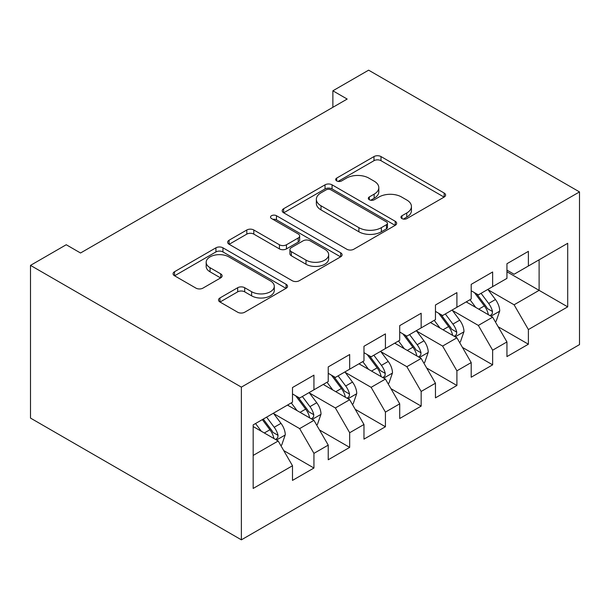 <?xml version="1.0" encoding="UTF-8"?>
<svg xmlns="http://www.w3.org/2000/svg" width="610" height="610" viewBox="0 0 610 610"><rect width="100%" height="100%" fill="white"/><g stroke="black" fill="none" stroke-linecap="round" stroke-linejoin="round"><path stroke-width="0.91" d="M401.959 218.594A3.469 2.005 0 0 0 406.87 218.594L444.149 197.076A4.964 2.867 0 0 0 445.605 195.047A4.964 2.867 0 0 0 444.149 193.027L380.998 156.564A4.964 2.867 0 0 0 373.983 156.564L336.705 178.082A3.469 2.005 0 0 0 335.691 179.5A3.469 2.005 0 0 0 336.705 180.918A3.469 2.005 0 0 0 341.615 180.918L346.442 178.135A15.875 9.165 0 0 1 368.897 178.135L374.159 181.178A15.875 9.165 0 0 1 378.81 187.659A15.875 9.165 0 0 1 374.159 194.14L369.332 196.923A3.469 2.005 0 0 0 368.318 198.341A3.469 2.005 0 0 0 369.332 199.76A3.469 2.005 0 0 0 374.243 199.76L379.069 196.977A15.875 9.165 0 0 1 401.525 196.977L406.786 200.011A15.875 9.165 0 0 1 411.437 206.493A15.875 9.165 0 0 1 406.786 212.974L401.959 215.757A3.469 2.005 0 0 0 400.945 217.175A3.469 2.005 0 0 0 401.959 218.594L401.959 215.757M219.966 297.947A4.964 2.867 0 0 0 218.517 299.967A4.964 2.867 0 0 0 219.966 301.996L237.686 312.228A4.964 2.867 0 0 0 244.702 312.228L286.098 288.324A4.964 2.867 0 0 0 287.554 286.296A4.964 2.867 0 0 0 286.098 284.275L222.947 247.812A4.964 2.867 0 0 0 215.932 247.812L174.536 271.717A4.964 2.867 0 0 0 173.08 273.738A4.964 2.867 0 0 0 174.536 275.766L195.932 288.118A4.964 2.867 0 0 0 202.955 288.118L220.667 277.893A4.964 2.867 0 0 0 222.124 275.865A4.964 2.867 0 0 0 220.667 273.844L210.054 267.714A13.275 7.663 0 0 1 206.172 262.3A13.275 7.663 0 0 1 214.362 255.216A13.275 7.663 0 0 1 228.826 256.879L270.398 280.882A13.275 7.663 0 0 1 274.286 286.296A13.275 7.663 0 0 1 266.097 293.379A13.275 7.663 0 0 1 251.633 291.717L244.702 287.714A4.964 2.867 0 0 0 237.686 287.714L219.966 297.947L219.966 301.996M30.5 265.38L241.377 387.129L241.377 539.835L30.5 418.086L30.5 265.38L66.238 244.74L80.535 252.998L347.174 99.056L332.877 90.798L332.877 107.307M332.877 90.798L368.623 70.165L579.5 191.914L241.377 387.129M346.793 249.231A4.964 2.867 0 0 0 353.808 249.231L395.211 225.334A4.964 2.867 0 0 0 396.66 223.306A4.964 2.867 0 0 0 395.211 221.277L332.061 184.822A4.964 2.867 0 0 0 325.038 184.822L283.642 208.719A4.964 2.867 0 0 0 282.194 210.747A4.964 2.867 0 0 0 283.642 212.776L346.793 249.231M272.929 219.348A3.469 2.005 0 0 1 276.452 219.836L276.452 215.711L340.654 252.776A4.964 2.867 0 0 1 342.103 254.805A4.964 2.867 0 0 1 340.654 256.825L299.258 280.73A4.964 2.867 0 0 1 292.236 280.73L229.085 244.267L229.085 240.218A4.964 2.867 0 0 0 227.637 242.246A4.964 2.867 0 0 0 229.085 244.267M229.085 240.218L246.806 229.993A4.964 2.867 0 0 1 253.821 229.993L279.433 244.778A4.964 2.867 0 0 0 286.448 244.778L298.206 237.992A4.964 2.867 0 0 0 299.655 235.963A4.964 2.867 0 0 0 298.206 233.943L271.541 218.548A3.469 2.005 0 0 1 270.52 217.129A3.469 2.005 0 0 1 272.67 215.277A3.469 2.005 0 0 1 276.452 215.711M241.377 539.835L579.5 344.619L579.5 191.914M506.94 271.778L539.11 290.352L539.11 259.807L567.704 243.298L528.39 265.998L528.39 251.35L506.94 263.726L506.94 278.381L492.644 286.631L492.644 271.984L471.202 284.367L471.202 299.014L456.905 307.272L456.905 292.617L435.456 305L435.456 319.648L421.159 327.906L421.159 313.25L399.718 325.633L399.718 340.288L385.421 348.539L385.421 333.891L363.972 346.274L363.972 360.922L349.675 369.18L349.675 354.524L328.233 366.907L328.233 381.555L313.937 389.813L313.937 375.158L292.487 387.541L292.487 402.196L253.173 424.895L253.173 488.45L292.487 465.75L278.19 440.992L253.173 426.542M567.704 243.298L567.704 306.861L528.39 329.56L514.093 304.794L488.175 289.834M498.187 326.769L528.39 344.208L528.39 329.56M528.39 344.208L506.94 356.591L506.94 341.935L492.644 350.193L478.347 325.427L452.437 310.467M462.441 347.41L492.644 364.841L492.644 350.193M492.644 364.841L471.202 377.224L471.202 362.576L456.905 370.827L442.608 346.068L416.691 331.1M426.703 368.043L456.905 385.482L456.905 370.827M456.905 385.482L435.456 397.857L435.456 383.21L421.159 391.46L406.862 366.702L380.953 351.741M390.957 388.677L421.159 406.115L421.159 391.46M421.159 406.115L399.718 418.498L399.718 403.843L385.421 412.101L371.124 387.335L345.207 372.375M355.218 409.31L385.421 426.748L385.421 412.101M385.421 426.748L363.972 439.131L363.972 424.484L349.675 432.734L335.378 407.968L309.468 393.008M319.472 429.951L349.675 447.389L349.675 432.734M349.675 447.389L328.233 459.765L328.233 445.117L313.937 453.367L299.64 428.609L273.722 413.649M283.734 450.584L313.937 468.022L313.937 453.367M313.937 468.022L292.487 480.405L292.487 465.75M292.487 393.938L299.64 398.063L313.937 389.813M253.173 455.434L278.19 440.992M328.233 373.305L335.378 377.43L349.675 369.18M299.64 428.609L313.937 420.351L287.485 405.086M328.233 445.117L313.937 420.351M363.972 352.671L371.124 356.797L385.421 348.539M335.378 407.968L349.675 399.718L323.231 384.445M363.972 424.484L349.675 399.718M399.718 332.031L406.862 336.156L421.159 327.906M371.124 387.335L385.421 379.084L358.97 363.812M399.718 403.843L385.421 379.084M435.456 311.397L442.608 315.522L456.905 307.272M406.862 366.702L421.159 358.444L394.716 343.178M435.456 383.21L421.159 358.444M471.202 290.764L478.347 294.889L492.644 286.631M442.608 346.068L456.905 337.81L430.454 322.537M471.202 362.576L456.905 337.81M506.94 270.123L514.093 274.256L528.39 265.998M478.347 325.427L492.644 317.177L466.2 301.904M506.94 341.935L492.644 317.177M514.093 304.794L539.11 290.352L567.704 306.861M403.347 219.089L406.786 217.099A15.875 9.165 0 0 0 411.437 210.618L411.437 206.493M378.81 187.659L378.81 191.784A15.875 9.165 0 0 1 374.159 198.265L370.72 200.248M444.08 197.114L380.998 160.689A4.964 2.867 0 0 0 373.983 160.689L338.092 181.414M395.143 225.372L332.061 188.947A4.964 2.867 0 0 0 325.038 188.947L283.711 212.814M386.435 224.724A3.469 2.005 0 0 0 387.457 223.306A3.469 2.005 0 0 0 386.435 221.887L331.009 189.885A3.469 2.005 0 0 0 326.091 189.885L321.005 192.821A15.875 9.165 0 0 0 316.354 199.302A15.875 9.165 0 0 0 321.005 205.783L358.893 227.66A15.875 9.165 0 0 0 381.349 227.66L386.435 224.724L386.435 228.849A3.469 2.005 0 0 0 387.457 227.431L387.457 223.306M316.354 199.302L316.354 203.427A15.875 9.165 0 0 0 321.005 209.909L321.005 205.783M386.435 228.849L381.349 231.785A15.875 9.165 0 0 1 358.893 231.785L321.005 209.909M229.154 244.305L246.806 234.118L246.806 229.993M299.655 235.963L299.655 240.088A4.964 2.867 0 0 1 298.206 242.117L286.448 248.903A4.964 2.867 0 0 1 279.433 248.903L253.821 234.118A4.964 2.867 0 0 0 246.806 234.118M276.452 219.836L340.586 256.863M306.006 260.119A13.275 7.663 0 0 0 320.471 261.781A13.275 7.663 0 0 0 328.668 254.698A13.275 7.663 0 0 0 324.779 249.284L310.132 240.828A4.964 2.867 0 0 0 303.117 240.828L291.359 247.614A4.964 2.867 0 0 0 289.91 249.635A4.964 2.867 0 0 0 291.359 251.663L306.006 260.119L306.006 264.244A13.275 7.663 0 0 0 320.471 265.907A13.275 7.663 0 0 0 328.668 258.831L328.668 254.698M289.91 249.635L289.91 253.768A4.964 2.867 0 0 0 291.359 255.788L291.359 251.663M306.006 264.244L291.359 255.788M274.286 286.296L274.286 290.429A13.275 7.663 0 0 1 266.097 297.505A13.275 7.663 0 0 1 251.633 295.842L244.702 291.847A4.964 2.867 0 0 0 237.686 291.847L220.035 302.034M206.172 262.3L206.172 266.425A13.275 7.663 0 0 0 210.054 271.839L210.054 267.714M220.599 277.931L210.054 271.839M286.037 288.362L222.947 251.938A4.964 2.867 0 0 0 215.932 251.938L174.597 275.804M495.289 321.76L496.151 321.264L499.72 310.94A13.397 7.732 -120 0 0 495.45 299.533L487.855 289.399M475.754 307.425L469.982 299.716M467.283 302.529L466.627 301.653M490.12 315.721L492.194 313.853L492.491 311.512A13.397 7.732 -120 0 0 488.656 303.46L481.061 293.318M476.73 293.951L486.109 306.472A6.824 3.942 60 0 1 487.344 308.546L492.491 311.512M474.374 292.594L484.37 305.93A13.397 7.732 60 0 1 488.198 313.99L488.473 314.768M459.551 342.393L460.405 341.897L463.981 331.581A13.397 7.732 -120 0 0 459.704 320.174L452.109 310.033M440.016 328.058L434.244 320.357M431.545 323.17L430.889 322.293M454.381 336.354L456.455 334.486L456.745 332.153A13.397 7.732 -120 0 0 452.917 324.093L445.323 313.959M440.984 314.592L450.363 327.105A6.824 3.942 60 0 1 451.606 329.179L456.745 332.153M438.628 313.227L448.625 326.571A13.397 7.732 60 0 1 452.46 334.623L452.727 335.401M423.805 363.026L424.667 362.531L428.235 352.214A13.397 7.732 -120 0 0 423.965 340.807L416.371 330.673M404.27 348.691L398.498 340.99M395.798 343.804L395.143 342.927M418.635 356.987L420.709 355.119L421.007 352.786A13.397 7.732 -120 0 0 417.171 344.726L409.577 334.593M405.246 335.225L414.625 347.746A6.824 3.942 60 0 1 415.86 349.812L421.007 352.786M402.89 333.861L412.886 347.204A13.397 7.732 60 0 1 416.714 355.264L416.988 356.034M388.067 383.659L388.921 383.171L392.497 372.847A13.397 7.732 -120 0 0 388.219 361.44L380.625 351.307M368.531 369.332L362.759 361.623M360.06 364.437L359.404 363.56M382.897 377.628L384.971 375.76L385.261 373.419A13.397 7.732 -120 0 0 381.433 365.367L373.838 355.226M369.5 355.859L378.879 368.379A6.824 3.942 60 0 1 380.121 370.453L385.261 373.419M367.144 354.501L377.14 367.838A13.397 7.732 60 0 1 380.975 375.897L381.242 376.675M352.321 404.3L353.182 403.805L356.751 393.488A13.397 7.732 -120 0 0 352.481 382.081L344.886 371.94M332.785 389.965L327.013 382.264M324.314 385.078L323.658 384.201M347.151 398.261L349.225 396.393L349.522 394.052A13.397 7.732 -120 0 0 345.687 386L338.092 375.867M333.762 376.492L343.14 389.012A6.824 3.942 60 0 1 344.375 391.086L349.522 394.052M331.405 375.135L341.402 388.478A13.397 7.732 60 0 1 345.229 396.53L345.504 397.308M316.582 424.934L317.436 424.438L321.012 414.121A13.397 7.732 -120 0 0 316.735 402.714L309.14 392.581M297.047 410.599L291.275 402.897M288.576 405.711L287.92 404.834M311.413 418.895L313.487 417.026L313.776 414.693A13.397 7.732 -120 0 0 309.949 406.634L302.354 396.5M298.015 397.133L307.394 409.653A6.824 3.942 60 0 1 308.637 411.719L313.776 414.693M295.659 395.768L305.656 409.112A13.397 7.732 60 0 1 309.491 417.171L309.758 417.941M280.836 445.567L281.698 445.071L285.267 434.755A13.397 7.732 -120 0 0 280.996 423.348L273.402 413.214M261.301 431.239L255.529 423.531M275.667 439.528L277.741 437.667L278.038 435.326A13.397 7.732 -120 0 0 274.203 427.267L266.608 417.133M263.253 419.07L271.656 430.286A6.824 3.942 60 0 1 272.891 432.36L278.038 435.326M262.323 419.611L269.917 429.745A13.397 7.732 60 0 1 273.745 437.805L274.02 438.582M406.786 217.099L406.786 212.974M369.332 199.76L369.332 196.923M374.159 198.265L374.159 194.14M336.705 180.918L336.705 178.082M373.983 160.689L373.983 156.564M380.998 160.689L380.998 156.564M444.149 197.076L444.149 193.027M283.642 212.776L283.642 208.719M325.038 188.947L325.038 184.822M332.061 188.947L332.061 184.822M395.211 225.334L395.211 221.277M358.893 231.785L358.893 227.66M381.349 231.785L381.349 227.66M253.821 234.118L253.821 229.993M279.433 248.903L279.433 244.778M286.448 248.903L286.448 244.778M298.206 242.117L298.206 237.992M340.654 256.825L340.654 252.776M237.686 291.847L237.686 287.714M244.702 291.847L244.702 287.714M251.633 295.842L251.633 291.717M220.667 277.893L220.667 273.844M174.536 275.766L174.536 271.717M215.932 251.938L215.932 247.812M222.947 251.938L222.947 247.812M286.098 288.324L286.098 284.275M490.966 316.209L499.636 311.199M488.656 303.46L495.45 299.533M478.774 309.163L484.37 305.93M455.228 336.842L463.89 331.84M452.917 324.093L459.704 320.174M443.028 329.796L448.625 326.571M419.482 357.475L428.151 352.473M417.171 344.726L423.965 340.807M407.289 350.437L412.886 347.204M383.743 378.108L392.405 373.106M381.433 365.367L388.219 361.44M371.543 371.071L377.14 367.838M347.997 398.749L356.667 393.747M345.687 386L352.481 382.081M335.805 391.704L341.402 388.478M312.259 419.383L320.921 414.381M309.949 406.634L316.735 402.714M300.059 412.345L305.656 409.112M276.513 440.016L285.183 435.014M274.203 427.267L280.996 423.348M264.321 432.978L269.917 429.745"/></g></svg>
